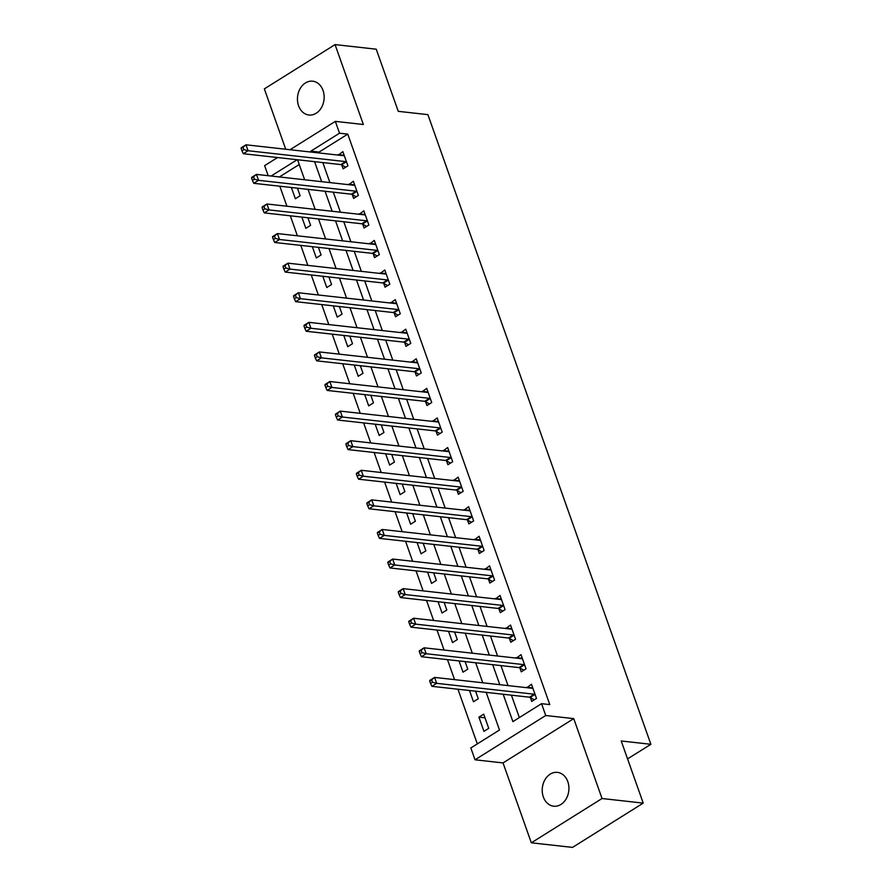 <?xml version="1.0" encoding="UTF-8"?>
<svg xmlns="http://www.w3.org/2000/svg" width="892" height="892" viewBox="0 0 892 892"><rect width="100%" height="100%" fill="white"/><g stroke="black" fill="none" stroke-linecap="round" stroke-linejoin="round"><path stroke-width="1.34" d="M298.575 105.769A17.015 13.302 -83.6 0 0 308.922 115.012A17.015 13.302 -83.6 0 0 321.443 107.62A17.015 13.302 -83.6 0 0 323.038 90.449A17.015 13.302 -83.6 0 0 312.691 81.194A17.015 13.302 -83.6 0 0 300.169 88.587A17.015 13.302 -83.6 0 0 298.575 105.769M543.34 796.957A17.015 13.302 -83.6 0 0 553.687 806.212A17.015 13.302 -83.6 0 0 566.208 798.808A17.015 13.302 -83.6 0 0 567.803 781.637A17.015 13.302 -83.6 0 0 557.455 772.383A17.015 13.302 -83.6 0 0 544.934 779.786A17.015 13.302 -83.6 0 0 543.34 796.957M268.191 175.702L264.623 165.644L277.568 157.538M627.567 758.891L650.881 744.296L427.904 114.644L398.256 111.333L376.246 49.194L335.058 44.6L264.344 88.877L285.719 149.243M650.881 744.296L621.222 740.984L643.221 803.123L572.519 847.4L531.331 842.806L602.033 798.518L573.746 718.629L545.737 715.507L475.023 759.794L470.831 747.953L499.498 730.002L486.173 692.37M573.746 718.629L503.032 762.916L531.331 842.806M503.032 762.916L475.023 759.794M279.82 186.216L286.912 206.219M290.301 215.797L297.382 235.8M300.782 245.389L307.863 265.392M311.263 274.981L318.344 294.984M321.733 304.573L328.813 324.565M332.214 334.154L339.295 354.157M342.695 363.746L349.775 383.75M353.165 393.339L360.257 413.342M363.646 422.92L370.726 442.923M374.127 452.512L381.207 472.515M384.608 482.104L391.688 502.107M395.078 511.696L402.169 531.688M405.559 541.277L412.639 561.28M416.04 570.869L423.12 590.872M426.521 600.461L433.601 620.453M436.991 630.042L444.071 650.045M447.472 659.634L454.552 679.637M457.953 689.226L477.309 743.895M643.221 803.123L602.033 798.518M299.244 164.507L279.374 176.95M488.738 728.363L483.709 714.158L478.926 717.146L483.955 731.351L488.738 728.363M469.493 690.508L473.485 701.77L478.257 698.771L475.57 691.188M459.023 660.927L463.004 672.178L467.776 669.178L465.1 661.596M448.542 631.335L452.523 642.586L457.306 639.597L454.619 632.015M438.061 601.743L442.042 612.994L446.825 610.005L444.138 602.423M427.58 572.151L431.572 583.413L436.344 580.413L433.657 572.831M417.11 542.57L421.091 553.821L425.863 550.832L423.187 543.25M406.629 512.978L410.61 524.228L415.393 521.24L412.706 513.658M396.148 483.386L400.14 494.647L404.912 491.648L402.225 484.066M385.667 453.805L389.659 465.055L394.431 462.067L391.744 454.474M375.197 424.213L379.178 435.463L383.961 432.475L381.274 424.893M364.716 394.621L368.697 405.871L373.48 402.883L370.793 395.301M354.236 365.04L358.227 376.29L362.999 373.291L360.312 365.709M343.766 335.448L347.746 346.698L352.518 343.71L349.842 336.128M333.285 305.856L337.265 317.106L342.049 314.118L339.361 306.536M322.804 276.264L326.784 287.525L331.568 284.526L328.88 276.944M312.323 246.683L316.314 257.933L321.087 254.945L318.399 247.363M301.853 217.09L305.833 228.341L310.606 225.353L307.93 217.771M291.372 187.498L295.352 198.76L300.136 195.761L297.449 188.179M503.188 694.266L512.878 721.628L541.544 703.677L549.784 704.591L347.768 134.123L319.102 152.075L319.425 153M322.826 162.589L329.906 182.592M333.307 192.181L340.387 212.185M343.777 221.774L350.868 241.765M354.258 251.354L361.338 271.358M364.739 280.947L371.819 300.95M375.209 310.539L382.3 330.531M385.69 340.12L392.77 360.123M396.171 369.712L403.251 389.715M406.652 399.304L413.732 419.307M417.122 428.885L424.213 448.888M427.603 458.477L434.683 478.48M438.083 488.069L445.164 508.072M448.565 517.661L455.645 537.653M459.034 547.242L466.126 567.245M469.515 576.834L476.596 596.837M479.996 606.426L487.077 626.429M490.466 636.007L497.558 656.01M500.947 665.599L508.027 685.602M511.428 695.191L519.356 717.569M530.372 697.577L531.732 701.435L536.516 698.436L531.476 684.242L526.871 687.699M519.891 667.996L521.251 671.843L526.035 668.855L521.006 654.65L516.39 658.118M509.41 638.404L510.781 642.251L515.554 639.263L510.525 625.058L505.92 628.526M498.94 608.812L500.3 612.67L505.073 609.671L500.044 595.477L495.439 598.933M488.459 579.231L489.82 583.078L494.603 580.09L489.574 565.885L484.958 569.352M477.978 549.639L479.338 553.486L484.122 550.498L479.093 536.293L474.477 539.76M467.497 520.047L468.869 523.905L473.641 520.906L468.612 506.701L464.007 510.168M457.027 490.466L458.388 494.313L463.16 491.325L458.131 477.12L453.526 480.576M446.546 460.874L447.907 464.721L452.69 461.733L447.661 447.528L443.045 450.995M436.065 431.282L437.437 435.129L442.209 432.141L437.18 417.935L432.564 421.403M425.595 401.69L426.956 405.548L431.728 402.548L426.699 388.355L422.094 391.811M415.115 372.109L416.475 375.956L421.258 372.967L416.218 358.762L411.613 362.23M404.633 342.517L405.994 346.364L410.777 343.375L405.748 329.17L401.132 332.638M394.152 312.925L395.524 316.783L400.296 313.783L395.267 299.589L390.663 303.046M383.683 283.344L385.043 287.191L389.815 284.202L384.787 269.997L380.182 273.465M373.202 253.752L374.562 257.598L379.345 254.61L374.317 240.405L369.701 243.873M362.721 224.16L364.081 228.017L368.864 225.018L363.836 210.813L359.22 214.281M352.24 194.567L353.611 198.425L358.383 195.426L353.355 181.232L348.75 184.689M341.77 164.987L343.13 168.833L347.902 165.845L342.874 151.64L338.269 155.108M290.045 149.722L335.336 121.368L363.345 124.49L335.058 44.6M335.336 121.368L339.529 133.198L310.862 151.149L311.185 152.086M347.768 134.123L339.529 133.198M541.544 703.677L545.737 715.507M297.17 159.724L271.135 176.036M482.773 682.781L475.692 662.778M472.303 653.2L465.223 633.197M461.822 623.608L454.742 603.605M451.341 594.016L444.261 574.013M440.871 564.424L433.78 544.432M430.39 534.843L423.31 514.84M419.909 505.251L412.829 485.248M409.428 475.659L402.348 455.667M398.958 446.078L391.867 426.075M388.477 416.486L381.397 396.483M377.996 386.894L370.916 366.891M367.515 357.313L360.435 337.31M357.045 327.721L349.965 307.718M346.564 298.129L339.484 278.126M336.083 268.537L329.003 248.545M325.613 238.956L318.522 218.953M315.132 209.364L308.052 189.36M304.651 179.771L297.571 159.768M314.586 161.675L321.666 181.678M325.067 191.256L332.147 211.259M335.537 220.848L342.628 240.851M346.018 250.44L353.098 270.443M356.499 280.032L363.579 300.024M366.98 309.613L374.06 329.616M377.45 339.205L384.541 359.208M387.931 368.797L395.011 388.789M398.412 398.378L405.492 418.381M408.893 427.97L415.973 447.974M419.363 457.563L426.443 477.566M429.844 487.143L436.924 507.147M440.325 516.736L447.405 536.739M450.795 546.328L457.886 566.331M461.275 575.92L468.356 595.912M471.757 605.501L478.837 625.504M482.238 635.093L489.318 655.096M492.707 664.685L499.799 684.688M319.102 152.075L310.862 151.149M532.78 687.91L526.704 687.23M485.003 717.826L478.926 717.146M522.299 658.318L516.223 657.638M511.83 628.726L505.753 628.057M501.349 599.145L495.272 598.465M490.868 569.553L484.791 568.873M480.387 539.961L474.31 539.292M469.917 510.38L463.84 509.7M459.436 480.788L453.359 480.108M448.955 451.196L442.878 450.516M438.474 421.604L432.397 420.935M428.004 392.023L421.927 391.343M417.523 362.431L411.446 361.751M407.042 332.839L400.965 332.17M396.572 303.258L390.495 302.578M386.091 273.666L380.014 272.985M375.61 244.073L369.533 243.393M365.129 214.493L359.052 213.812M354.659 184.9L348.582 184.22M344.178 155.308L338.101 154.628M429.721 681.042L430.557 683.406L432.475 682.213L431.639 679.838L429.721 681.042L429.799 680.395L434.582 677.407L532.123 688.289A2.654 1.405 57.9 0 0 532.68 688.189L532.847 688.089M431.639 679.838L434.582 677.407L436.679 683.328L431.895 686.316L529.447 697.198A2.654 1.405 57.9 0 1 530.116 697.444L534.297 699.83M535.144 694.589L534.899 694.444A2.654 1.405 57.9 0 0 534.219 694.21L436.679 683.328L432.475 682.213M430.557 683.406L431.895 686.316M419.251 651.45L420.087 653.814L421.994 652.621L421.158 650.257L419.251 651.45L419.329 650.814L424.101 647.815L521.642 658.697A2.654 1.405 57.9 0 0 522.199 658.597L522.366 658.497M421.158 650.257L424.101 647.815L426.198 653.736L421.425 656.724L518.966 667.606A2.654 1.405 57.9 0 1 519.635 667.852L523.816 670.238M524.674 664.997L524.418 664.863A2.654 1.405 57.9 0 0 523.738 664.618L426.198 653.736L421.994 652.621M420.087 653.814L421.425 656.724M408.77 621.858L409.606 624.233L411.513 623.029L410.677 620.665L408.77 621.858L408.848 621.222L413.62 618.234L511.172 629.116A2.654 1.405 57.9 0 0 511.718 629.005L511.885 628.916M410.677 620.665L413.62 618.234L415.717 624.144L410.944 627.143L508.485 638.025A2.654 1.405 57.9 0 1 509.165 638.259L513.335 640.657M514.193 635.416L513.937 635.271A2.654 1.405 57.9 0 0 513.268 635.026L415.717 624.144L411.513 623.029M409.606 624.233L410.944 627.143M398.289 592.277L399.125 594.641L401.043 593.448L400.196 591.073L398.289 592.277L398.367 591.63L403.151 588.642L500.691 599.524A2.654 1.405 57.9 0 0 501.248 599.424L501.416 599.324M400.196 591.073L403.151 588.642L405.247 594.563L400.463 597.551L498.004 608.433A2.654 1.405 57.9 0 1 498.684 608.667L502.865 611.065M503.712 605.824L503.467 605.679A2.654 1.405 57.9 0 0 502.787 605.445L405.247 594.563L401.043 593.448M399.125 594.641L400.463 597.551M387.808 562.685L388.656 565.049L390.562 563.856L389.726 561.492L387.808 562.685L387.897 562.049L392.67 559.05L490.21 569.932A2.654 1.405 57.9 0 0 490.767 569.832L490.935 569.732M389.726 561.492L392.67 559.05L394.766 564.971L389.982 567.959L487.534 578.841A2.654 1.405 57.9 0 1 488.203 579.086L492.384 581.472M493.231 576.232L492.986 576.087A2.654 1.405 57.9 0 0 492.306 575.853L394.766 564.971L390.562 563.856M388.656 565.049L389.982 567.959M377.338 533.093L378.175 535.456L380.081 534.263L379.245 531.9L377.338 533.093L377.416 532.457L382.189 529.469L479.74 540.34A2.654 1.405 57.9 0 0 480.286 540.24L480.453 540.151M379.245 531.9L382.189 529.469L384.285 535.378L379.513 538.378L477.053 549.26A2.654 1.405 57.9 0 1 477.733 549.494L481.903 551.88M482.762 546.651L482.505 546.506A2.654 1.405 57.9 0 0 481.825 546.261L384.285 535.378L380.081 534.263M378.175 535.456L379.513 538.378M366.857 503.501L367.694 505.875L369.6 504.671L368.764 502.308L366.857 503.501L366.935 502.865L371.719 499.877L469.259 510.759A2.654 1.405 57.9 0 0 469.816 510.659L469.972 510.558M368.764 502.308L371.719 499.877L373.804 505.797L369.032 508.786L466.572 519.668A2.654 1.405 57.9 0 1 467.252 519.902L471.422 522.299M472.281 517.059L472.024 516.914A2.654 1.405 57.9 0 0 471.355 516.669L373.804 505.797L369.6 504.671M367.694 505.875L369.032 508.786M356.376 473.92L357.213 476.283L359.13 475.09L358.294 472.715L356.376 473.92L356.454 473.273L361.238 470.285L458.778 481.167A2.654 1.405 57.9 0 0 459.335 481.067L459.503 480.966M358.294 472.715L361.238 470.285L363.334 476.205L358.551 479.194L456.102 490.076A2.654 1.405 57.9 0 1 456.771 490.321L460.952 492.707M461.8 487.467L461.554 487.322A2.654 1.405 57.9 0 0 460.874 487.088L363.334 476.205L359.13 475.09M357.213 476.283L358.551 479.194M345.895 444.327L346.743 446.691L348.649 445.498L347.813 443.134L345.895 444.327L345.985 443.692L350.757 440.693L448.297 451.575A2.654 1.405 57.9 0 0 448.854 451.475L449.022 451.374M347.813 443.134L350.757 440.693L352.853 446.613L348.081 449.601L445.621 460.484A2.654 1.405 57.9 0 1 446.29 460.729L450.471 463.115M451.319 457.875L451.073 457.741A2.654 1.405 57.9 0 0 450.393 457.496L352.853 446.613L348.649 445.498M346.743 446.691L348.081 449.601M335.425 414.735L336.262 417.11L338.168 415.906L337.332 413.542L335.425 414.735L335.503 414.1L340.276 411.112L437.827 421.994A2.654 1.405 57.9 0 0 438.373 421.883L438.541 421.793M337.332 413.542L340.276 411.112L342.372 417.021L337.6 420.02L435.14 430.903A2.654 1.405 57.9 0 1 435.82 431.137L439.99 433.534M440.849 428.294L440.592 428.149A2.654 1.405 57.9 0 0 439.923 427.904L342.372 417.021L338.168 415.906M336.262 417.11L337.6 420.02M324.944 385.154L325.781 387.518L327.698 386.325L326.851 383.95L324.944 385.154L325.022 384.508L329.806 381.52L427.346 392.402A2.654 1.405 57.9 0 0 427.904 392.302L428.06 392.201M326.851 383.95L329.806 381.52L331.902 387.44L327.119 390.428L424.659 401.311A2.654 1.405 57.9 0 1 425.339 401.556L429.509 403.942M430.368 398.702L430.111 398.557A2.654 1.405 57.9 0 0 429.442 398.323L331.902 387.44L327.698 386.325M325.781 387.518L327.119 390.428M314.463 355.562L315.3 357.926L317.217 356.733L316.381 354.369L314.463 355.562L314.542 354.927L319.325 351.927L416.865 362.81A2.654 1.405 57.9 0 0 417.423 362.709L417.59 362.609M316.381 354.369L319.325 351.927L321.421 357.848L316.638 360.836L414.189 371.719A2.654 1.405 57.9 0 1 414.858 371.964L419.039 374.35M419.887 369.11L419.641 368.965A2.654 1.405 57.9 0 0 418.961 368.731L321.421 357.848L317.217 356.733M315.3 357.926L316.638 360.836M303.994 325.97L304.83 328.345L306.737 327.141L305.9 324.777L303.994 325.97L304.072 325.335L308.844 322.347L406.384 333.229A2.654 1.405 57.9 0 0 406.942 333.117L407.109 333.028M305.9 324.777L308.844 322.347L310.94 328.256L306.168 331.255L403.708 342.138A2.654 1.405 57.9 0 1 404.377 342.372L408.558 344.769M409.417 339.529L409.16 339.384A2.654 1.405 57.9 0 0 408.48 339.138L310.94 328.256L306.737 327.141M304.83 328.345L306.168 331.255M293.513 296.389L294.349 298.753L296.255 297.549L295.419 295.185L293.513 296.389L293.591 295.743L298.363 292.754L395.914 303.637A2.654 1.405 57.9 0 0 396.461 303.536L396.628 303.436M295.419 295.185L298.363 292.754L300.459 298.675L295.687 301.663L393.227 312.546A2.654 1.405 57.9 0 1 393.907 312.78L398.077 315.177M398.936 309.937L398.679 309.792A2.654 1.405 57.9 0 0 398.01 309.557L300.459 298.675L296.255 297.549M294.349 298.753L295.687 301.663M283.032 266.797L283.868 269.161L285.786 267.968L284.938 265.593L283.032 266.797L283.11 266.162L287.893 263.162L385.433 274.045A2.654 1.405 57.9 0 0 385.991 273.944L386.158 273.844M284.938 265.593L287.893 263.162L289.989 269.083L285.206 272.071L382.746 282.954A2.654 1.405 57.9 0 1 383.426 283.199L387.607 285.585M388.455 280.344L388.21 280.2A2.654 1.405 57.9 0 0 387.529 279.965L289.989 269.083L285.786 267.968M283.868 269.161L285.206 272.071M272.551 237.205L273.398 239.569L275.305 238.376L274.468 236.012L272.551 237.205L272.64 236.57L277.412 233.57L374.952 244.453A2.654 1.405 57.9 0 0 375.51 244.352L375.677 244.252M274.468 236.012L277.412 233.57L279.508 239.491L274.725 242.49L372.276 253.361A2.654 1.405 57.9 0 1 372.945 253.607L377.126 255.993M377.974 250.763L377.729 250.619A2.654 1.405 57.9 0 0 377.048 250.373L279.508 239.491L275.305 238.376M273.398 239.569L274.725 242.49M262.081 207.613L262.917 209.988L264.824 208.784L263.987 206.42L262.081 207.613L262.159 206.977L266.931 203.989L364.482 214.872A2.654 1.405 57.9 0 0 365.029 214.76L365.196 214.671M263.987 206.42L266.931 203.989L269.027 209.91L264.255 212.898L361.795 223.78A2.654 1.405 57.9 0 1 362.475 224.015L366.645 226.412M367.504 221.171L367.248 221.026A2.654 1.405 57.9 0 0 366.567 220.781L269.027 209.91L264.824 208.784M262.917 209.988L264.255 212.898M251.6 178.032L252.436 180.396L254.343 179.203L253.506 176.828L251.6 178.032L251.678 177.385L256.461 174.397L354.001 185.28A2.654 1.405 57.9 0 0 354.559 185.179L354.715 185.079M253.506 176.828L256.461 174.397L258.557 180.318L253.774 183.306L351.314 194.188A2.654 1.405 57.9 0 1 351.994 194.434L356.164 196.82M357.023 191.579L356.767 191.434A2.654 1.405 57.9 0 0 356.098 191.2L258.557 180.318L254.343 179.203M252.436 180.396L253.774 183.306M241.119 148.44L241.955 150.804L243.873 149.611L243.037 147.247L241.119 148.44L241.197 147.804L245.98 144.805L343.52 155.687A2.654 1.405 57.9 0 0 344.078 155.587L344.245 155.487M243.037 147.247L245.98 144.805L248.076 150.726L243.293 153.714L340.844 164.596A2.654 1.405 57.9 0 1 341.513 164.842L345.695 167.228M346.542 161.987L346.297 161.853A2.654 1.405 57.9 0 0 345.617 161.608L248.076 150.726L243.873 149.611M241.955 150.804L243.293 153.714M534.899 694.444L530.116 697.444M534.219 694.21L529.447 697.198M524.418 664.863L519.635 667.852M523.738 664.618L518.966 667.606M513.937 635.271L509.165 638.259M513.268 635.026L508.485 638.025M503.467 605.679L498.684 608.667M502.787 605.445L498.004 608.433M492.986 576.087L488.203 579.086M492.306 575.853L487.534 578.841M482.505 546.506L477.733 549.494M481.825 546.261L477.053 549.26M472.024 516.914L467.252 519.902M471.355 516.669L466.572 519.668M461.554 487.322L456.771 490.321M460.874 487.088L456.102 490.076M451.073 457.741L446.29 460.729M450.393 457.496L445.621 460.484M440.592 428.149L435.82 431.137M439.923 427.904L435.14 430.903M430.111 398.557L425.339 401.556M429.442 398.323L424.659 401.311M419.641 368.965L414.858 371.964M418.961 368.731L414.189 371.719M409.16 339.384L404.377 342.372M408.48 339.138L403.708 342.138M398.679 309.792L393.907 312.78M398.01 309.557L393.227 312.546M388.21 280.2L383.426 283.199M387.529 279.965L382.746 282.954M377.729 250.619L372.945 253.607M377.048 250.373L372.276 253.361M367.248 221.026L362.475 224.015M366.567 220.781L361.795 223.78M356.767 191.434L351.994 194.434M356.098 191.2L351.314 194.188M346.297 161.853L341.513 164.842M345.617 161.608L340.844 164.596"/></g></svg>
